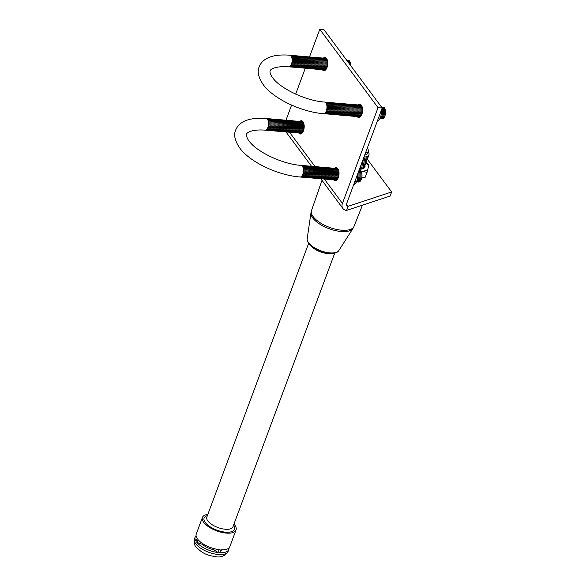 <?xml version="1.0" encoding="UTF-8"?>
<svg xmlns="http://www.w3.org/2000/svg" width="586" height="586" viewBox="0 0 586 586"><rect width="100%" height="100%" fill="white"/><g stroke="black" fill="none" stroke-linecap="round" stroke-linejoin="round"><path stroke-width="0.88" d="M367.246 148.221A9.911 4.205 -159.6 0 1 367.583 148.639A9.911 4.205 -159.6 0 1 368.294 151.356A9.911 4.205 -159.6 0 1 365.459 153.041M368.294 151.356L367.576 153.29A9.911 4.205 -159.6 0 1 364.741 154.975M368.155 151.745A11.749 4.981 -159.6 0 1 365.847 156.85A11.749 4.981 -159.6 0 1 363.979 157.011M365.847 156.85L364.968 157.004A10.804 4.578 -159.6 0 1 363.935 157.129M368.601 155.495A11.749 4.981 -159.6 0 1 365.371 158.139A11.749 4.981 -159.6 0 1 363.503 158.293M365.371 158.139L364.492 158.293A10.804 4.578 -159.6 0 1 363.459 158.418M368.118 156.784A11.749 4.981 -159.6 0 1 364.888 159.429A11.749 4.981 -159.6 0 1 363.027 159.582M364.888 159.429L364.009 159.582A10.804 4.578 -159.6 0 1 362.983 159.7M367.642 158.074A11.749 4.981 -159.6 0 1 364.411 160.711A11.749 4.981 -159.6 0 1 362.544 160.872M364.411 160.711L363.532 160.872A10.804 4.578 -159.6 0 1 362.5 160.989M367.166 159.363A11.749 4.981 -159.6 0 1 363.935 162A11.749 4.981 -159.6 0 1 362.067 162.161M363.935 162L363.056 162.154A10.804 4.578 -159.6 0 1 362.023 162.278M366.682 160.652A11.749 4.981 -159.6 0 1 363.452 163.289A11.749 4.981 -159.6 0 1 361.591 163.443M363.452 163.289L362.573 163.443A10.804 4.578 -159.6 0 1 361.547 163.567M366.206 161.934A11.749 4.981 -159.6 0 1 362.976 164.578A11.749 4.981 -159.6 0 1 361.108 164.732M362.976 164.578L362.097 164.732A10.804 4.578 -159.6 0 1 361.064 164.849M365.723 163.223A11.749 4.981 -159.6 0 1 362.5 165.86A11.749 4.981 -159.6 0 1 360.632 166.021M362.5 165.86L361.621 166.021A10.804 4.578 -159.6 0 1 360.588 166.138M365.246 164.512A11.749 4.981 -159.6 0 1 362.016 167.149A11.749 4.981 -159.6 0 1 360.156 167.31M362.016 167.149L361.137 167.303A10.804 4.578 -159.6 0 1 360.104 167.428M364.77 165.801A11.749 4.981 -159.6 0 1 361.54 168.438A11.749 4.981 -159.6 0 1 359.672 168.592M361.54 168.438L360.661 168.592A10.804 4.578 -159.6 0 1 359.628 168.717M366.082 162.586A15.954 6.761 -159.6 0 1 367.283 163.963A15.954 6.761 -159.6 0 1 368.521 166.475L368.806 164.856L366.162 162.315M360.727 171.031L367.063 172.343L365.268 177.17L361.811 177.595M367.063 172.343L368.521 166.475M364.968 165.508A12.203 5.171 -159.6 0 1 361.701 169.054A12.203 5.171 -159.6 0 1 359.438 169.222M367.883 169.244A15.954 6.761 -159.6 0 1 362.419 171.178M363.716 167.618A11.317 4.798 -159.6 0 1 361.269 169.12M332.555 253.299A13.932 5.904 -159.6 0 1 310.36 245.248A13.932 5.904 -159.6 0 1 310.162 244.97M233.016 526.616A13.932 5.904 -159.6 0 1 232.95 526.821A13.932 5.904 -159.6 0 1 221.647 528.653A13.932 5.904 -159.6 0 1 207.832 520.925A13.932 5.904 -159.6 0 1 206.836 517.108L308.668 243.271M218.124 552.547A17.932 7.596 -159.6 0 1 196.845 542.409L197.922 539.516A17.932 7.596 -159.6 0 0 219.201 549.646L218.124 552.547L213.802 549.793A13.573 5.75 -159.6 0 1 202.148 544.24L202.441 543.449M233.968 524.082A17.932 7.596 -159.6 0 1 234.759 525.049A17.932 7.596 -159.6 0 1 236.048 529.964L229.859 546.599A17.932 7.596 -159.6 0 1 220.841 549.793L219.765 552.686A17.932 7.596 -159.6 0 0 228.782 549.5L228.093 551.367A17.932 7.596 -159.6 0 1 213.538 553.726A17.932 7.596 -159.6 0 1 195.761 543.779A17.932 7.596 -159.6 0 1 194.471 538.864L195.167 536.996A17.932 7.596 -159.6 0 1 196.061 535.677M228.972 547.917A17.932 7.596 -159.6 0 1 228.782 549.5M236.048 529.964A17.932 7.596 -159.6 0 1 221.501 532.322A17.932 7.596 -159.6 0 1 203.723 522.375A17.932 7.596 -159.6 0 1 202.434 517.46A17.932 7.596 -159.6 0 1 207.854 514.369M195.167 536.996A17.932 7.596 -159.6 0 0 196.112 541.42L197.189 538.519A17.932 7.596 -159.6 0 1 196.244 534.102L202.434 517.46M213.802 549.793L214.212 548.686M202.148 544.24L196.845 542.409M222.636 549.822A13.573 5.75 -159.6 0 1 220.644 550.313M357.145 116.533A6.651 3.296 -85.1 0 0 357.16 116.555A6.651 3.296 -85.1 0 0 358.691 117.537A6.651 3.296 -85.1 0 0 362.295 112.849A6.651 3.296 -85.1 0 0 361.364 105.26A6.651 3.296 -85.1 0 0 359.833 104.279A6.651 3.296 -85.1 0 0 358.141 104.997M333.602 179.843A6.651 3.296 -85.1 0 0 333.617 179.865A6.651 3.296 -85.1 0 0 335.148 180.847A6.651 3.296 -85.1 0 0 338.752 176.159A6.651 3.296 -85.1 0 0 337.814 168.57A6.651 3.296 -85.1 0 0 336.291 167.589A6.651 3.296 -85.1 0 0 334.599 168.307M298.757 132.993A6.651 3.296 -85.1 0 0 298.772 133.007A6.651 3.296 -85.1 0 0 300.303 133.989A6.651 3.296 -85.1 0 0 303.907 129.308A6.651 3.296 -85.1 0 0 302.977 121.712A6.651 3.296 -85.1 0 0 301.446 120.731A6.651 3.296 -85.1 0 0 299.754 121.456M322.307 69.683A6.651 3.296 -85.1 0 0 322.322 69.697A6.651 3.296 -85.1 0 0 323.853 70.679A6.651 3.296 -85.1 0 0 327.457 65.998A6.651 3.296 -85.1 0 0 326.519 58.402A6.651 3.296 -85.1 0 0 324.988 57.421A6.651 3.296 -85.1 0 0 323.296 58.146M391.646 191.966L348.121 206.316A2.769 2.095 -36.6 0 1 346.773 205.613A2.769 2.095 -36.6 0 1 346.597 203.76L382.204 108.007L378.036 107.648L342.429 203.401A7.581 5.75 143.4 0 0 342.905 208.491A7.581 5.75 143.4 0 0 346.597 210.403L390.13 196.054L391.646 191.966L367.283 159.194M382.204 108.007L323.948 29.659L319.78 29.3L309.489 56.959M378.036 107.648L319.78 29.3M305.306 68.225L295.666 94.126M291.594 105.099L285.946 120.269M346.487 204.126L348.121 206.316L346.597 210.403M357.965 173.178L357.372 179.426L356.405 182.143L353.431 185.388M356.691 181.492A5.838 2.893 -85.1 0 0 358.398 179.03A5.838 2.893 -85.1 0 0 358.449 171.874M356.53 181.865A5.838 2.893 -85.1 0 0 359.379 179.111A5.838 2.893 -85.1 0 0 358.808 170.922M357.108 181.828A5.838 2.893 -85.1 0 0 360.368 179.199A5.838 2.893 -85.1 0 0 358.998 170.416M358.09 181.916A5.838 2.893 -85.1 0 0 361.35 179.279A5.838 2.893 -85.1 0 0 361.716 173.068A5.838 2.893 -85.1 0 0 359.079 170.453M300.501 177.045A5.838 2.893 -85.1 0 0 303.277 174.284A5.838 2.893 -85.1 0 0 301.504 165.406L301.014 165.369A5.838 2.893 94.9 0 1 302.786 174.24A5.838 2.893 94.9 0 1 300.01 177.001L300.501 177.045M300.999 177.001A5.838 2.893 -85.1 0 0 304.259 174.364A5.838 2.893 -85.1 0 0 304.632 168.153A5.838 2.893 -85.1 0 0 301.988 165.538M301.988 177.082A5.838 2.893 -85.1 0 0 305.247 174.452A5.838 2.893 -85.1 0 0 305.614 168.233A5.838 2.893 -85.1 0 0 302.977 165.618M302.969 177.17A5.838 2.893 -85.1 0 0 306.229 174.533A5.838 2.893 -85.1 0 0 306.595 168.321A5.838 2.893 -85.1 0 0 303.958 165.706M303.958 177.25A5.838 2.893 -85.1 0 0 307.211 174.621A5.838 2.893 -85.1 0 0 307.584 168.402A5.838 2.893 -85.1 0 0 304.94 165.794M304.94 177.338A5.838 2.893 -85.1 0 0 308.199 174.701A5.838 2.893 -85.1 0 0 308.566 168.49A5.838 2.893 -85.1 0 0 305.929 165.875M305.921 177.426A5.838 2.893 -85.1 0 0 309.181 174.789A5.838 2.893 -85.1 0 0 309.555 168.578A5.838 2.893 -85.1 0 0 306.91 165.963M306.91 177.507A5.838 2.893 -85.1 0 0 310.162 174.877A5.838 2.893 -85.1 0 0 310.536 168.658A5.838 2.893 -85.1 0 0 307.892 166.043M307.892 177.595A5.838 2.893 -85.1 0 0 311.151 174.958A5.838 2.893 -85.1 0 0 311.518 168.746A5.838 2.893 -85.1 0 0 308.881 166.131M308.873 177.675A5.838 2.893 -85.1 0 0 312.133 175.046A5.838 2.893 -85.1 0 0 312.506 168.827A5.838 2.893 -85.1 0 0 309.862 166.212M309.862 177.763A5.838 2.893 -85.1 0 0 313.122 175.126A5.838 2.893 -85.1 0 0 313.488 168.915A5.838 2.893 -85.1 0 0 310.851 166.299M310.844 177.844A5.838 2.893 -85.1 0 0 314.103 175.214A5.838 2.893 -85.1 0 0 314.47 168.995A5.838 2.893 -85.1 0 0 311.833 166.387M311.833 177.932A5.838 2.893 -85.1 0 0 315.085 175.295A5.838 2.893 -85.1 0 0 315.458 169.083A5.838 2.893 -85.1 0 0 312.814 166.468M312.814 178.019A5.838 2.893 -85.1 0 0 316.074 175.382A5.838 2.893 -85.1 0 0 316.44 169.171A5.838 2.893 -85.1 0 0 313.803 166.556M313.796 178.1A5.838 2.893 -85.1 0 0 317.055 175.47A5.838 2.893 -85.1 0 0 317.429 169.251A5.838 2.893 -85.1 0 0 314.785 166.636M314.785 178.188A5.838 2.893 -85.1 0 0 318.037 175.551A5.838 2.893 -85.1 0 0 318.41 169.339A5.838 2.893 -85.1 0 0 315.773 166.724M315.766 178.269A5.838 2.893 -85.1 0 0 319.026 175.639A5.838 2.893 -85.1 0 0 319.392 169.42A5.838 2.893 -85.1 0 0 316.755 166.805M316.748 178.356A5.838 2.893 -85.1 0 0 320.007 175.719A5.838 2.893 -85.1 0 0 320.381 169.508A5.838 2.893 -85.1 0 0 317.737 166.893M317.737 178.444A5.838 2.893 -85.1 0 0 320.996 175.807A5.838 2.893 -85.1 0 0 321.362 169.588A5.838 2.893 -85.1 0 0 318.725 166.981M318.718 178.525A5.838 2.893 -85.1 0 0 321.978 175.888A5.838 2.893 -85.1 0 0 322.344 169.676A5.838 2.893 -85.1 0 0 319.707 167.061M319.707 178.613A5.838 2.893 -85.1 0 0 322.959 175.976A5.838 2.893 -85.1 0 0 323.333 169.764A5.838 2.893 -85.1 0 0 320.689 167.149M320.689 178.693A5.838 2.893 -85.1 0 0 323.948 176.064A5.838 2.893 -85.1 0 0 324.314 169.845A5.838 2.893 -85.1 0 0 321.677 167.23M321.67 178.781A5.838 2.893 -85.1 0 0 324.93 176.144A5.838 2.893 -85.1 0 0 325.303 169.933A5.838 2.893 -85.1 0 0 322.659 167.318M322.659 178.862A5.838 2.893 -85.1 0 0 325.911 176.232A5.838 2.893 -85.1 0 0 326.285 170.013A5.838 2.893 -85.1 0 0 323.648 167.398M323.64 178.95A5.838 2.893 -85.1 0 0 326.9 176.313A5.838 2.893 -85.1 0 0 327.266 170.101A5.838 2.893 -85.1 0 0 324.629 167.486M324.622 179.038A5.838 2.893 -85.1 0 0 327.882 176.401A5.838 2.893 -85.1 0 0 328.255 170.182A5.838 2.893 -85.1 0 0 325.611 167.574M325.611 179.118A5.838 2.893 -85.1 0 0 328.871 176.481A5.838 2.893 -85.1 0 0 329.237 170.27A5.838 2.893 -85.1 0 0 326.6 167.655M326.592 179.206A5.838 2.893 -85.1 0 0 329.852 176.569A5.838 2.893 -85.1 0 0 330.218 170.358A5.838 2.893 -85.1 0 0 327.581 167.743M327.581 179.287A5.838 2.893 -85.1 0 0 330.834 176.657A5.838 2.893 -85.1 0 0 331.207 170.438A5.838 2.893 -85.1 0 0 328.563 167.823M328.563 179.375A5.838 2.893 -85.1 0 0 331.822 176.738A5.838 2.893 -85.1 0 0 332.189 170.526A5.838 2.893 -85.1 0 0 329.552 167.911M329.544 179.455A5.838 2.893 -85.1 0 0 332.804 176.826A5.838 2.893 -85.1 0 0 333.178 170.607A5.838 2.893 -85.1 0 0 330.533 167.992M330.533 179.543A5.838 2.893 -85.1 0 0 333.786 176.906A5.838 2.893 -85.1 0 0 334.159 170.694A5.838 2.893 -85.1 0 0 331.522 168.079M331.515 179.631A5.838 2.893 -85.1 0 0 334.774 176.994A5.838 2.893 -85.1 0 0 335.141 170.775A5.838 2.893 -85.1 0 0 332.504 168.167M332.504 179.712A5.838 2.893 -85.1 0 0 335.756 177.075A5.838 2.893 -85.1 0 0 336.13 170.863A5.838 2.893 -85.1 0 0 333.485 168.248M333.485 179.799A5.838 2.893 -85.1 0 0 336.745 177.162A5.838 2.893 -85.1 0 0 337.111 170.951A5.838 2.893 -85.1 0 0 334.474 168.336M334.467 179.88A5.838 2.893 -85.1 0 0 337.726 177.25A5.838 2.893 -85.1 0 0 338.093 171.031A5.838 2.893 -85.1 0 0 335.456 168.416M335.456 179.968A5.838 2.893 -85.1 0 0 337.353 179.528M266.169 118.511A5.838 2.893 -85.1 0 1 267.941 127.382A5.838 2.893 -85.1 0 1 265.172 130.151L265.663 130.187A5.838 2.893 -85.1 0 0 268.432 127.426A5.838 2.893 -85.1 0 0 266.667 118.555L266.169 118.511C253.826 117.588 246.625 119.683 242.67 122.137C239.366 124.012 237.022 126.671 235.653 130.114C233.521 134.773 234.854 140.706 239.652 147.906C249.922 162.161 277.867 175.265 300.01 177.001M266.161 130.143A5.838 2.893 -85.1 0 0 269.421 127.514A5.838 2.893 -85.1 0 0 269.787 121.295A5.838 2.893 -85.1 0 0 267.15 118.687M267.143 130.231A5.838 2.893 -85.1 0 0 270.402 127.594A5.838 2.893 -85.1 0 0 270.776 121.383A5.838 2.893 -85.1 0 0 268.132 118.768M268.132 130.319A5.838 2.893 -85.1 0 0 271.384 127.682A5.838 2.893 -85.1 0 0 271.757 121.463A5.838 2.893 -85.1 0 0 269.12 118.855M269.113 130.4A5.838 2.893 -85.1 0 0 272.373 127.763A5.838 2.893 -85.1 0 0 272.739 121.551A5.838 2.893 -85.1 0 0 270.102 118.936M270.102 130.488A5.838 2.893 -85.1 0 0 273.354 127.851A5.838 2.893 -85.1 0 0 273.728 121.639A5.838 2.893 -85.1 0 0 271.084 119.024M271.084 130.568A5.838 2.893 -85.1 0 0 274.343 127.938A5.838 2.893 -85.1 0 0 274.709 121.72A5.838 2.893 -85.1 0 0 272.072 119.105M272.065 130.656A5.838 2.893 -85.1 0 0 275.325 128.019A5.838 2.893 -85.1 0 0 275.691 121.807A5.838 2.893 -85.1 0 0 273.054 119.192M273.054 130.737A5.838 2.893 -85.1 0 0 276.306 128.107A5.838 2.893 -85.1 0 0 276.68 121.888A5.838 2.893 -85.1 0 0 274.036 119.28M274.036 130.825A5.838 2.893 -85.1 0 0 277.295 128.188A5.838 2.893 -85.1 0 0 277.661 121.976A5.838 2.893 -85.1 0 0 275.024 119.361M275.017 130.912A5.838 2.893 -85.1 0 0 278.277 128.275A5.838 2.893 -85.1 0 0 278.65 122.056A5.838 2.893 -85.1 0 0 276.006 119.449M276.006 130.993A5.838 2.893 -85.1 0 0 279.258 128.356A5.838 2.893 -85.1 0 0 279.632 122.144A5.838 2.893 -85.1 0 0 276.995 119.529M276.988 131.081A5.838 2.893 -85.1 0 0 280.247 128.444A5.838 2.893 -85.1 0 0 280.613 122.232A5.838 2.893 -85.1 0 0 277.976 119.617M277.976 131.161A5.838 2.893 -85.1 0 0 281.229 128.532A5.838 2.893 -85.1 0 0 281.602 122.313A5.838 2.893 -85.1 0 0 278.958 119.698M278.958 131.249A5.838 2.893 -85.1 0 0 282.218 128.612A5.838 2.893 -85.1 0 0 282.584 122.401A5.838 2.893 -85.1 0 0 279.947 119.786M279.94 131.33A5.838 2.893 -85.1 0 0 283.199 128.7A5.838 2.893 -85.1 0 0 283.565 122.481A5.838 2.893 -85.1 0 0 280.928 119.874M280.928 131.418A5.838 2.893 -85.1 0 0 284.181 128.781A5.838 2.893 -85.1 0 0 284.554 122.569A5.838 2.893 -85.1 0 0 281.91 119.954M281.91 131.506A5.838 2.893 -85.1 0 0 285.17 128.869A5.838 2.893 -85.1 0 0 285.536 122.65A5.838 2.893 -85.1 0 0 282.899 120.042M282.892 131.586A5.838 2.893 -85.1 0 0 286.151 128.949A5.838 2.893 -85.1 0 0 286.525 122.738A5.838 2.893 -85.1 0 0 283.88 120.123M283.88 131.674A5.838 2.893 -85.1 0 0 287.133 129.037A5.838 2.893 -85.1 0 0 287.506 122.826A5.838 2.893 -85.1 0 0 284.869 120.211M284.862 131.755A5.838 2.893 -85.1 0 0 288.122 129.125A5.838 2.893 -85.1 0 0 288.488 122.906A5.838 2.893 -85.1 0 0 285.851 120.291M285.851 131.843A5.838 2.893 -85.1 0 0 289.103 129.206A5.838 2.893 -85.1 0 0 289.477 122.994A5.838 2.893 -85.1 0 0 286.832 120.379M286.832 131.923A5.838 2.893 -85.1 0 0 290.092 129.294A5.838 2.893 -85.1 0 0 290.458 123.075A5.838 2.893 -85.1 0 0 287.821 120.467M287.814 132.011A5.838 2.893 -85.1 0 0 291.074 129.374A5.838 2.893 -85.1 0 0 291.44 123.163A5.838 2.893 -85.1 0 0 288.803 120.548M288.803 132.099A5.838 2.893 -85.1 0 0 292.055 129.462A5.838 2.893 -85.1 0 0 292.429 123.25A5.838 2.893 -85.1 0 0 289.784 120.635M289.784 132.18A5.838 2.893 -85.1 0 0 293.044 129.543A5.838 2.893 -85.1 0 0 293.41 123.331A5.838 2.893 -85.1 0 0 290.773 120.716M290.766 132.268A5.838 2.893 -85.1 0 0 294.026 129.631A5.838 2.893 -85.1 0 0 294.399 123.419A5.838 2.893 -85.1 0 0 291.755 120.804M291.755 132.348A5.838 2.893 -85.1 0 0 295.007 129.718A5.838 2.893 -85.1 0 0 295.381 123.499A5.838 2.893 -85.1 0 0 292.744 120.884M292.736 132.436A5.838 2.893 -85.1 0 0 295.996 129.799A5.838 2.893 -85.1 0 0 296.362 123.587A5.838 2.893 -85.1 0 0 293.725 120.972M293.725 132.517A5.838 2.893 -85.1 0 0 296.977 129.887A5.838 2.893 -85.1 0 0 297.351 123.668A5.838 2.893 -85.1 0 0 294.707 121.06M294.707 132.604A5.838 2.893 -85.1 0 0 297.966 129.967A5.838 2.893 -85.1 0 0 298.333 123.756A5.838 2.893 -85.1 0 0 295.696 121.141M295.688 132.692A5.838 2.893 -85.1 0 0 298.948 130.055A5.838 2.893 -85.1 0 0 299.314 123.844A5.838 2.893 -85.1 0 0 296.677 121.229M296.677 132.773A5.838 2.893 -85.1 0 0 299.929 130.143A5.838 2.893 -85.1 0 0 300.303 123.924A5.838 2.893 -85.1 0 0 297.659 121.309M297.659 132.861A5.838 2.893 -85.1 0 0 300.918 130.224A5.838 2.893 -85.1 0 0 301.285 124.012A5.838 2.893 -85.1 0 0 298.648 121.397M298.64 132.941A5.838 2.893 -85.1 0 0 301.9 130.312A5.838 2.893 -85.1 0 0 302.273 124.093A5.838 2.893 -85.1 0 0 299.629 121.478M299.629 133.029A5.838 2.893 -85.1 0 0 302.881 130.392A5.838 2.893 -85.1 0 0 303.255 124.181A5.838 2.893 -85.1 0 0 300.618 121.566M300.611 133.11A5.838 2.893 -85.1 0 0 302.515 132.67M302.955 121.69A5.838 2.893 -85.1 0 0 302.581 121.734M303.394 122.408A5.838 2.893 -85.1 0 0 301.6 121.654M337.8 168.541A5.838 2.893 -85.1 0 0 337.426 168.585M338.239 169.266A5.838 2.893 -85.1 0 0 336.437 168.504M357.599 178.378A5.838 2.893 -85.1 0 0 357.98 173.793M356.559 181.389L354.962 181.257M381.515 109.875L380.915 116.116L379.948 118.833L376.974 122.078M380.233 118.182A5.838 2.893 -85.1 0 0 381.94 115.72A5.838 2.893 -85.1 0 0 381.999 108.571M380.072 118.555A5.838 2.893 -85.1 0 0 382.922 115.801A5.838 2.893 -85.1 0 0 381.449 106.989M380.651 118.519A5.838 2.893 -85.1 0 0 383.911 115.889A5.838 2.893 -85.1 0 0 384.277 109.67A5.838 2.893 -85.1 0 0 381.64 107.062M381.64 118.606A5.838 2.893 -85.1 0 0 384.892 115.969A5.838 2.893 -85.1 0 0 385.266 109.758A5.838 2.893 -85.1 0 0 382.621 107.143M324.051 113.735A5.838 2.893 -85.1 0 0 326.82 110.974A5.838 2.893 -85.1 0 0 325.047 102.096L324.556 102.059A5.838 2.893 94.9 0 1 326.329 110.93A5.838 2.893 94.9 0 1 323.553 113.691L324.051 113.735M324.549 113.691A5.838 2.893 -85.1 0 0 327.801 111.054A5.838 2.893 -85.1 0 0 328.175 104.843A5.838 2.893 -85.1 0 0 325.538 102.228M325.53 113.772A5.838 2.893 -85.1 0 0 328.79 111.142A5.838 2.893 -85.1 0 0 329.156 104.923A5.838 2.893 -85.1 0 0 326.519 102.308M326.519 113.86A5.838 2.893 -85.1 0 0 329.772 111.223A5.838 2.893 -85.1 0 0 330.145 105.011A5.838 2.893 -85.1 0 0 327.501 102.396M327.501 113.948A5.838 2.893 -85.1 0 0 330.76 111.311A5.838 2.893 -85.1 0 0 331.127 105.092A5.838 2.893 -85.1 0 0 328.49 102.484M328.482 114.028A5.838 2.893 -85.1 0 0 331.742 111.391A5.838 2.893 -85.1 0 0 332.108 105.18A5.838 2.893 -85.1 0 0 329.471 102.565M329.471 114.116A5.838 2.893 -85.1 0 0 332.723 111.479A5.838 2.893 -85.1 0 0 333.097 105.268A5.838 2.893 -85.1 0 0 330.453 102.653M330.453 114.197A5.838 2.893 -85.1 0 0 333.712 111.567A5.838 2.893 -85.1 0 0 334.079 105.348A5.838 2.893 -85.1 0 0 331.442 102.733M331.434 114.285A5.838 2.893 -85.1 0 0 334.694 111.648A5.838 2.893 -85.1 0 0 335.067 105.436A5.838 2.893 -85.1 0 0 332.423 102.821M332.423 114.365A5.838 2.893 -85.1 0 0 335.675 111.736A5.838 2.893 -85.1 0 0 336.049 105.517A5.838 2.893 -85.1 0 0 333.412 102.902M333.405 114.453A5.838 2.893 -85.1 0 0 336.664 111.816A5.838 2.893 -85.1 0 0 337.031 105.605A5.838 2.893 -85.1 0 0 334.394 102.99M334.394 114.541A5.838 2.893 -85.1 0 0 337.646 111.904A5.838 2.893 -85.1 0 0 338.019 105.685A5.838 2.893 -85.1 0 0 335.375 103.077M335.375 114.622A5.838 2.893 -85.1 0 0 338.635 111.985A5.838 2.893 -85.1 0 0 339.001 105.773A5.838 2.893 -85.1 0 0 336.364 103.158M336.357 114.71A5.838 2.893 -85.1 0 0 339.616 112.073A5.838 2.893 -85.1 0 0 339.983 105.861A5.838 2.893 -85.1 0 0 337.346 103.246M337.346 114.79A5.838 2.893 -85.1 0 0 340.598 112.16A5.838 2.893 -85.1 0 0 340.971 105.941A5.838 2.893 -85.1 0 0 338.327 103.326M338.327 114.878A5.838 2.893 -85.1 0 0 341.587 112.241A5.838 2.893 -85.1 0 0 341.953 106.029A5.838 2.893 -85.1 0 0 339.316 103.414M339.309 114.959A5.838 2.893 -85.1 0 0 342.568 112.329A5.838 2.893 -85.1 0 0 342.942 106.11A5.838 2.893 -85.1 0 0 340.298 103.495M340.298 115.046A5.838 2.893 -85.1 0 0 343.55 112.409A5.838 2.893 -85.1 0 0 343.923 106.198A5.838 2.893 -85.1 0 0 341.286 103.583M341.279 115.134A5.838 2.893 -85.1 0 0 344.539 112.497A5.838 2.893 -85.1 0 0 344.905 106.278A5.838 2.893 -85.1 0 0 342.268 103.671M342.268 115.215A5.838 2.893 -85.1 0 0 345.52 112.578A5.838 2.893 -85.1 0 0 345.894 106.366A5.838 2.893 -85.1 0 0 343.25 103.751M343.25 115.303A5.838 2.893 -85.1 0 0 346.509 112.666A5.838 2.893 -85.1 0 0 346.875 106.454A5.838 2.893 -85.1 0 0 344.238 103.839M344.231 115.383A5.838 2.893 -85.1 0 0 347.491 112.754A5.838 2.893 -85.1 0 0 347.857 106.535A5.838 2.893 -85.1 0 0 345.22 103.92M345.22 115.471A5.838 2.893 -85.1 0 0 348.472 112.834A5.838 2.893 -85.1 0 0 348.846 106.623A5.838 2.893 -85.1 0 0 346.201 104.008M346.201 115.552A5.838 2.893 -85.1 0 0 349.461 112.922A5.838 2.893 -85.1 0 0 349.827 106.703A5.838 2.893 -85.1 0 0 347.19 104.088M347.183 115.64A5.838 2.893 -85.1 0 0 350.443 113.003A5.838 2.893 -85.1 0 0 350.816 106.791A5.838 2.893 -85.1 0 0 348.172 104.176M348.172 115.728A5.838 2.893 -85.1 0 0 351.424 113.091A5.838 2.893 -85.1 0 0 351.798 106.872A5.838 2.893 -85.1 0 0 349.161 104.264M349.153 115.808A5.838 2.893 -85.1 0 0 352.413 113.171A5.838 2.893 -85.1 0 0 352.779 106.96A5.838 2.893 -85.1 0 0 350.142 104.345M350.142 115.896A5.838 2.893 -85.1 0 0 353.395 113.259A5.838 2.893 -85.1 0 0 353.768 107.048A5.838 2.893 -85.1 0 0 351.124 104.433M351.124 115.977A5.838 2.893 -85.1 0 0 354.384 113.347A5.838 2.893 -85.1 0 0 354.75 107.128A5.838 2.893 -85.1 0 0 352.113 104.513M352.105 116.065A5.838 2.893 -85.1 0 0 355.365 113.428A5.838 2.893 -85.1 0 0 355.731 107.216A5.838 2.893 -85.1 0 0 353.094 104.601M353.094 116.145A5.838 2.893 -85.1 0 0 356.347 113.516A5.838 2.893 -85.1 0 0 356.72 107.297A5.838 2.893 -85.1 0 0 354.076 104.689M354.076 116.233A5.838 2.893 -85.1 0 0 357.335 113.596A5.838 2.893 -85.1 0 0 357.702 107.385A5.838 2.893 -85.1 0 0 355.065 104.769M355.057 116.321A5.838 2.893 -85.1 0 0 358.317 113.684A5.838 2.893 -85.1 0 0 358.691 107.465A5.838 2.893 -85.1 0 0 356.046 104.857M356.046 116.402A5.838 2.893 -85.1 0 0 359.299 113.765A5.838 2.893 -85.1 0 0 359.672 107.553A5.838 2.893 -85.1 0 0 357.035 104.938M357.028 116.489A5.838 2.893 -85.1 0 0 360.287 113.852A5.838 2.893 -85.1 0 0 360.654 107.641A5.838 2.893 -85.1 0 0 358.017 105.026M358.017 116.57A5.838 2.893 -85.1 0 0 361.269 113.94A5.838 2.893 -85.1 0 0 361.643 107.721A5.838 2.893 -85.1 0 0 358.998 105.106M358.998 116.658A5.838 2.893 -85.1 0 0 360.903 116.218M289.718 55.201A5.838 2.893 -85.1 0 1 291.484 64.072A5.838 2.893 -85.1 0 1 288.715 66.841L289.206 66.877A5.838 2.893 -85.1 0 0 291.982 64.116A5.838 2.893 -85.1 0 0 290.209 55.245L289.718 55.201C277.368 54.278 270.175 56.373 266.212 58.827C262.909 60.702 260.565 63.361 259.195 66.804C257.064 71.47 258.397 77.396 263.202 84.596C273.464 98.851 301.416 111.955 323.553 113.691M289.704 66.833A5.838 2.893 -85.1 0 0 292.963 64.204A5.838 2.893 -85.1 0 0 293.33 57.985A5.838 2.893 -85.1 0 0 290.693 55.377M290.693 66.921A5.838 2.893 -85.1 0 0 293.945 64.284A5.838 2.893 -85.1 0 0 294.319 58.073A5.838 2.893 -85.1 0 0 291.674 55.458M291.674 67.009A5.838 2.893 -85.1 0 0 294.934 64.372A5.838 2.893 -85.1 0 0 295.3 58.161A5.838 2.893 -85.1 0 0 292.663 55.545M292.656 67.09A5.838 2.893 -85.1 0 0 295.915 64.453A5.838 2.893 -85.1 0 0 296.289 58.241A5.838 2.893 -85.1 0 0 293.645 55.626M293.645 67.178A5.838 2.893 -85.1 0 0 296.897 64.541A5.838 2.893 -85.1 0 0 297.27 58.329A5.838 2.893 -85.1 0 0 294.633 55.714M294.626 67.258A5.838 2.893 -85.1 0 0 297.886 64.628A5.838 2.893 -85.1 0 0 298.252 58.41A5.838 2.893 -85.1 0 0 295.615 55.795M295.615 67.346A5.838 2.893 -85.1 0 0 298.867 64.709A5.838 2.893 -85.1 0 0 299.241 58.497A5.838 2.893 -85.1 0 0 296.597 55.882M296.597 67.427A5.838 2.893 -85.1 0 0 299.856 64.797A5.838 2.893 -85.1 0 0 300.222 58.578A5.838 2.893 -85.1 0 0 297.585 55.97M297.578 67.515A5.838 2.893 -85.1 0 0 300.838 64.878A5.838 2.893 -85.1 0 0 301.204 58.666A5.838 2.893 -85.1 0 0 298.567 56.051M298.567 67.602A5.838 2.893 -85.1 0 0 301.819 64.965A5.838 2.893 -85.1 0 0 302.193 58.754A5.838 2.893 -85.1 0 0 299.549 56.139M299.549 67.683A5.838 2.893 -85.1 0 0 302.808 65.053A5.838 2.893 -85.1 0 0 303.174 58.834A5.838 2.893 -85.1 0 0 300.537 56.219M300.53 67.771A5.838 2.893 -85.1 0 0 303.79 65.134A5.838 2.893 -85.1 0 0 304.163 58.922A5.838 2.893 -85.1 0 0 301.519 56.307M301.519 67.851A5.838 2.893 -85.1 0 0 304.771 65.222A5.838 2.893 -85.1 0 0 305.145 59.003A5.838 2.893 -85.1 0 0 302.508 56.388M302.501 67.939A5.838 2.893 -85.1 0 0 305.76 65.302A5.838 2.893 -85.1 0 0 306.126 59.091A5.838 2.893 -85.1 0 0 303.489 56.476M303.489 68.02A5.838 2.893 -85.1 0 0 306.742 65.39A5.838 2.893 -85.1 0 0 307.115 59.171A5.838 2.893 -85.1 0 0 304.471 56.564M304.471 68.108A5.838 2.893 -85.1 0 0 307.731 65.471A5.838 2.893 -85.1 0 0 308.097 59.259A5.838 2.893 -85.1 0 0 305.46 56.644M305.453 68.196A5.838 2.893 -85.1 0 0 308.712 65.559A5.838 2.893 -85.1 0 0 309.078 59.347A5.838 2.893 -85.1 0 0 306.441 56.732M306.441 68.276A5.838 2.893 -85.1 0 0 309.694 65.647A5.838 2.893 -85.1 0 0 310.067 59.428A5.838 2.893 -85.1 0 0 307.423 56.813M307.423 68.364A5.838 2.893 -85.1 0 0 310.683 65.727A5.838 2.893 -85.1 0 0 311.049 59.516A5.838 2.893 -85.1 0 0 308.412 56.901M308.404 68.445A5.838 2.893 -85.1 0 0 311.664 65.815A5.838 2.893 -85.1 0 0 312.038 59.596A5.838 2.893 -85.1 0 0 309.393 56.981M309.393 68.533A5.838 2.893 -85.1 0 0 312.653 65.896A5.838 2.893 -85.1 0 0 313.019 59.684A5.838 2.893 -85.1 0 0 310.382 57.069M310.375 68.613A5.838 2.893 -85.1 0 0 313.635 65.984A5.838 2.893 -85.1 0 0 314.001 59.765A5.838 2.893 -85.1 0 0 311.364 57.157M311.364 68.701A5.838 2.893 -85.1 0 0 314.616 66.064A5.838 2.893 -85.1 0 0 314.99 59.853A5.838 2.893 -85.1 0 0 312.345 57.238M312.345 68.789A5.838 2.893 -85.1 0 0 315.605 66.152A5.838 2.893 -85.1 0 0 315.971 59.94A5.838 2.893 -85.1 0 0 313.334 57.325M313.327 68.87A5.838 2.893 -85.1 0 0 316.587 66.24A5.838 2.893 -85.1 0 0 316.96 60.021A5.838 2.893 -85.1 0 0 314.316 57.406M314.316 68.958A5.838 2.893 -85.1 0 0 317.568 66.321A5.838 2.893 -85.1 0 0 317.942 60.109A5.838 2.893 -85.1 0 0 315.297 57.494M315.297 69.038A5.838 2.893 -85.1 0 0 318.557 66.408A5.838 2.893 -85.1 0 0 318.923 60.19A5.838 2.893 -85.1 0 0 316.286 57.575M316.279 69.126A5.838 2.893 -85.1 0 0 319.538 66.489A5.838 2.893 -85.1 0 0 319.912 60.277A5.838 2.893 -85.1 0 0 317.268 57.662M317.268 69.207A5.838 2.893 -85.1 0 0 320.527 66.577A5.838 2.893 -85.1 0 0 320.894 60.358A5.838 2.893 -85.1 0 0 318.257 57.75M318.249 69.294A5.838 2.893 -85.1 0 0 321.509 66.657A5.838 2.893 -85.1 0 0 321.875 60.446A5.838 2.893 -85.1 0 0 319.238 57.831M319.238 69.382A5.838 2.893 -85.1 0 0 322.49 66.745A5.838 2.893 -85.1 0 0 322.864 60.534A5.838 2.893 -85.1 0 0 320.22 57.919M320.22 69.463A5.838 2.893 -85.1 0 0 323.479 66.833A5.838 2.893 -85.1 0 0 323.846 60.614A5.838 2.893 -85.1 0 0 321.209 57.999M321.201 69.551A5.838 2.893 -85.1 0 0 324.461 66.914A5.838 2.893 -85.1 0 0 324.834 60.702A5.838 2.893 -85.1 0 0 322.19 58.087M322.19 69.631A5.838 2.893 -85.1 0 0 325.442 67.002A5.838 2.893 -85.1 0 0 325.816 60.783A5.838 2.893 -85.1 0 0 323.179 58.168M323.172 69.719A5.838 2.893 -85.1 0 0 326.431 67.082A5.838 2.893 -85.1 0 0 326.798 60.871A5.838 2.893 -85.1 0 0 324.161 58.256M324.153 69.807A5.838 2.893 -85.1 0 0 326.058 69.36M326.505 58.38A5.838 2.893 -85.1 0 0 326.131 58.424M326.944 59.098A5.838 2.893 -85.1 0 0 325.142 58.344M361.342 105.231A5.838 2.893 -85.1 0 0 360.969 105.282M361.782 105.956A5.838 2.893 -85.1 0 0 359.987 105.194M350.699 65.639A5.838 2.893 -85.1 0 0 347.784 60.292M349.681 64.262A5.838 2.893 -85.1 0 0 346.802 60.204M348.406 62.548A5.838 2.893 -85.1 0 0 346.612 60.131M343.198 55.553L346.033 59.354M381.149 115.068A5.838 2.893 -85.1 0 0 381.53 110.483M378.043 102.404L380.871 106.213M380.102 118.079L378.512 117.947M338.884 250.5A16.972 7.193 -159.6 0 1 324.681 251.973A16.972 7.193 -159.6 0 1 308.58 242.736A16.972 7.193 -159.6 0 1 307.196 238.714L310.983 212.711A22.517 9.544 -159.6 0 0 312.814 218.036A22.517 9.544 -159.6 0 0 334.166 230.291A22.517 9.544 -159.6 0 0 353.014 228.342L338.884 250.5C335.221 257.071 314.213 251.226 308.697 243.315C307.364 241.242 306.866 239.711 307.196 238.714M353.014 228.342L354.047 226.328A22.686 9.618 -159.6 0 1 335.573 229.207A22.686 9.618 -159.6 0 1 313.173 216.644A22.686 9.618 -159.6 0 1 311.518 210.513L322 180.371M233.506 525.32A16.159 6.849 -159.6 0 1 225.192 532.132A16.159 6.849 -159.6 0 1 205.261 522.507A16.159 6.849 -159.6 0 1 207.393 515.607M342.429 203.401L324.344 179.082M315.063 166.592L289.506 132.224M334.789 252.984L232.95 526.821M354.047 226.328L362.419 205.188M228.093 551.367C225.141 555.931 220.981 557.711 215.597 556.7C209.239 555.455 203.664 554.927 196.061 546.958C194.266 545.061 193.739 542.358 194.471 538.864M311.518 210.513L310.983 212.711M342.905 208.491L320.776 178.73M311.518 166.285L285.939 131.879M265.172 130.151C250.376 129.023 246.193 133.454 246.596 134.187C245.878 135.798 248.112 140.135 249.021 140.933C256.207 151.532 282.225 164.205 301.014 165.369M357.372 179.426L356.405 182.143M288.715 66.841C273.918 65.713 269.736 70.144 270.139 70.877C269.428 72.488 271.655 76.825 272.571 77.623C279.749 88.222 305.767 100.895 324.556 102.059M380.915 116.116L379.948 118.833"/></g></svg>
